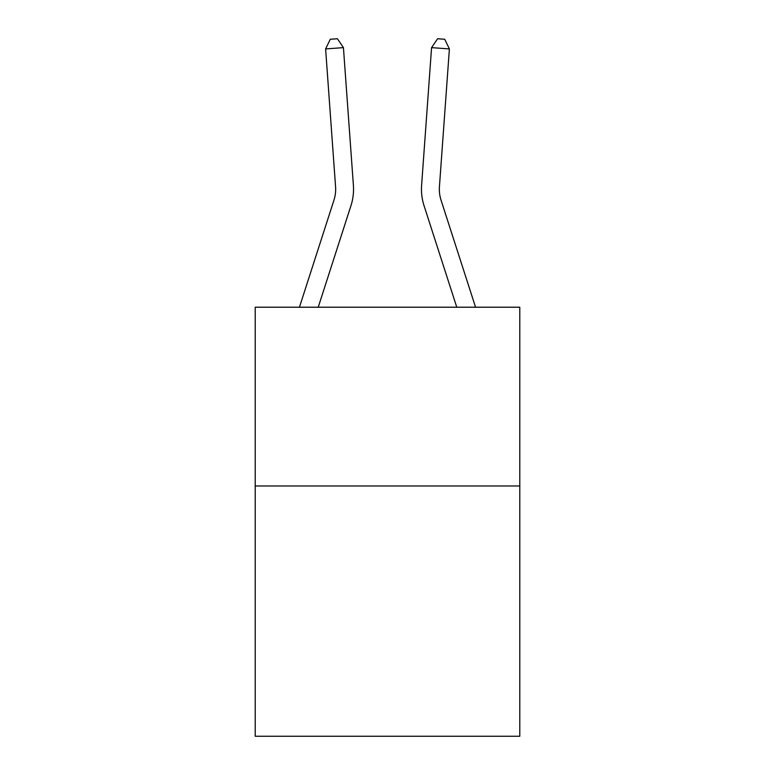 <?xml version="1.0" encoding="UTF-8"?>
<svg xmlns="http://www.w3.org/2000/svg" width="775" height="775" viewBox="0 0 775 775"><rect width="100%" height="100%" fill="white"/><g stroke="black" fill="none" stroke-linecap="round" stroke-linejoin="round"><path stroke-width="1.16" d="M519.783 485.983L519.783 736.25L255.217 736.25L255.217 307.22L519.783 307.22L519.783 485.983L255.217 485.983M299.441 307.22L333.938 200.212A35.757 35.757 0 0 0 335.565 186.659L325.607 48.922L343.432 47.633L353.4 185.37A53.63 53.63 0 0 1 350.949 205.695L318.225 307.22M475.559 307.22L441.062 200.212A35.757 35.757 0 0 1 439.435 186.659L449.393 48.922L431.568 47.633L421.6 185.37A53.63 53.63 0 0 0 424.051 205.695L456.775 307.22M441.062 200.212A35.757 35.757 0 0 1 439.435 186.659A35.757 35.757 0 0 0 441.062 200.212A35.757 35.757 0 0 1 439.435 186.659A35.757 35.757 0 0 0 441.062 200.212A35.757 35.757 0 0 1 439.435 186.659A35.757 35.757 0 0 0 441.062 200.212A35.757 35.757 0 0 1 439.435 186.659A35.757 35.757 0 0 0 441.062 200.212A35.757 35.757 0 0 1 439.435 186.659A35.757 35.757 0 0 0 441.062 200.212A35.757 35.757 0 0 1 439.435 186.659A35.757 35.757 0 0 0 441.062 200.212A35.757 35.757 0 0 1 439.435 186.659A35.757 35.757 0 0 0 441.062 200.212A35.757 35.757 0 0 1 439.435 186.659A35.757 35.757 0 0 0 441.062 200.212A35.757 35.757 0 0 1 439.435 186.659A35.757 35.757 0 0 0 441.062 200.212A35.757 35.757 0 0 1 439.435 186.659A35.757 35.757 0 0 0 441.062 200.212A35.757 35.757 0 0 1 439.435 186.659A35.757 35.757 0 0 0 441.062 200.212A35.757 35.757 0 0 1 439.435 186.659A35.757 35.757 0 0 0 441.062 200.212A35.757 35.757 0 0 1 439.435 186.659A35.757 35.757 0 0 0 441.062 200.212A35.757 35.757 0 0 1 439.435 186.659A35.757 35.757 0 0 0 441.062 200.212A35.757 35.757 0 0 1 439.435 186.659A35.757 35.757 0 0 0 441.062 200.212A35.757 35.757 0 0 1 439.435 186.659A35.757 35.757 0 0 0 441.062 200.212A35.757 35.757 0 0 1 439.435 186.659A35.757 35.757 0 0 0 441.062 200.212A35.757 35.757 0 0 1 439.435 186.659A35.757 35.757 0 0 0 441.062 200.212M431.568 47.633L421.6 185.37L431.568 47.633L421.6 185.37L431.568 47.633L421.6 185.37L431.568 47.633L421.6 185.37L431.568 47.633L421.6 185.37L431.568 47.633L421.6 185.37L431.568 47.633L421.6 185.37L431.568 47.633L421.6 185.37L431.568 47.633L421.6 185.37L431.568 47.633L421.6 185.37L431.568 47.633L421.6 185.37L431.568 47.633L421.6 185.37L431.568 47.633L421.6 185.37L431.568 47.633L421.6 185.37L431.568 47.633L421.6 185.37L431.568 47.633L421.6 185.37L431.568 47.633L421.6 185.37L431.568 47.633L421.6 185.37L431.568 47.633L437.584 38.75L444.714 39.263L449.393 48.922M333.938 200.212A35.757 35.757 0 0 0 335.565 186.659A35.757 35.757 0 0 1 333.938 200.212A35.757 35.757 0 0 0 335.565 186.659A35.757 35.757 0 0 1 333.938 200.212A35.757 35.757 0 0 0 335.565 186.659A35.757 35.757 0 0 1 333.938 200.212M325.607 48.922L330.286 39.263L337.416 38.75L343.432 47.633"/></g></svg>
